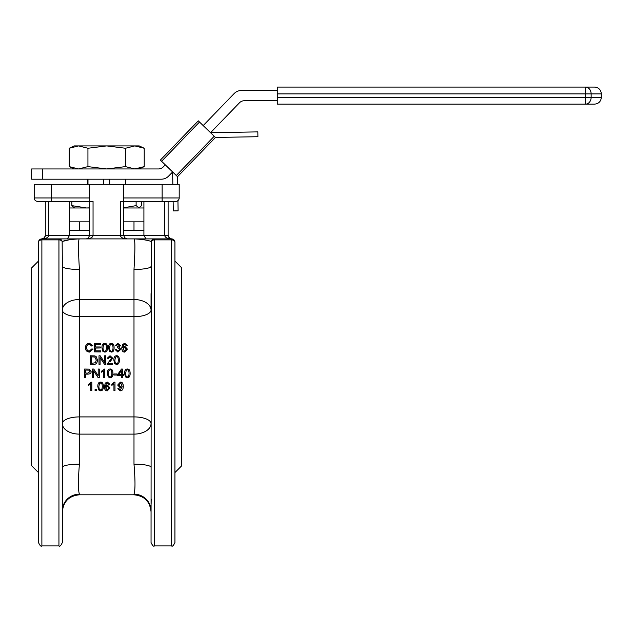 <?xml version="1.0" encoding="UTF-8"?>
<svg xmlns="http://www.w3.org/2000/svg" width="633" height="633" viewBox="0 0 633 633"><rect width="100%" height="100%" fill="white"/><g stroke="black" fill="none" stroke-linecap="round" stroke-linejoin="round"><path stroke-width="0.95" d="M74.552 207.972L71.822 205.63L86.539 207.972L89.641 207.861M123.759 207.759L136.119 205.63L139.197 207.972M138.849 207.972L141.578 205.63L141.578 201.365M136.119 201.365L136.119 205.63M71.822 201.365L71.822 205.63M109.691 184.306L109.691 179.194M103.709 179.194L103.709 184.306M125.413 179.194L125.413 184.306M87.987 184.306L87.987 179.194M143.913 207.972L123.759 207.972M89.641 207.972L69.488 207.972M143.913 221.835L123.759 221.835M89.641 221.835L69.488 221.835M165.268 164.833L163.29 166.875A6.821 6.821 0 0 1 158.385 168.956L42.316 168.956L42.316 179.194L31.65 179.194L31.65 168.956L42.316 168.956M134.837 145.906L139.197 145.906L144.221 148.257L134.837 145.906L125.461 148.257L106.7 145.906L134.837 145.906M69.179 148.257L74.203 145.906L106.7 145.906L87.94 148.257L78.563 145.906L69.179 148.257L69.179 166.614L78.563 168.956L87.94 166.614L106.7 168.956L125.461 166.614L134.837 168.956L144.221 166.614L144.221 148.257M87.94 148.257L87.94 166.614M125.461 148.257L125.461 166.614M177.533 176.686L215.457 137.44L198.287 120.848L160.363 160.094L177.533 176.686L177.659 184.306M177.936 200.598L178.11 210.844L173.292 210.924L173.126 201.365L168.109 201.365L168.109 235.476L169.691 238.356M172.833 184.306L172.627 171.947L168.639 176.069A10.231 10.231 0 0 1 161.28 179.194L42.316 179.194M277.27 100.734L244.346 100.734A6.821 6.821 0 0 0 239.44 102.815L210.552 132.701L257.829 131.886L257.908 136.712L215.457 137.44M585.517 87.085L585.517 104.144L594.529 104.144C598.676 103.741 600.946 101.462 601.35 97.316L277.27 97.316L277.27 104.144L585.517 104.144A6.821 5.618 -90 0 0 591.143 97.316L591.143 93.906L601.35 93.906C600.946 89.767 598.676 87.489 594.529 87.085L277.27 87.085L277.27 93.906L591.143 93.906A6.821 5.618 -90 0 0 585.517 87.085L585.857 87.085M277.27 97.316L277.27 93.906M586.641 87.085L589.632 87.085M203.193 125.587L234.091 93.621A10.231 10.231 0 0 1 241.45 90.495L277.27 90.495M105.592 387.95L107.286 386.114L108.939 388.005L107.325 389.975L105.592 387.95M105.592 387.831L107.325 389.849L108.939 387.894M107.444 382.174L109.873 384.294L108.829 384.381L107.381 383.036L106.502 383.313L105.426 386.328L107.499 385.196L110.023 387.942L107.349 390.822C105.489 390.917 104.5 389.556 104.39 386.723L105.3 383.147L107.444 382.095L109.873 384.294M104.39 386.723L105.3 383.06L107.444 382.095M105.426 386.225L107.499 385.101L110.023 387.942M125.658 373.391L126.196 370.495L127.352 369.878C128.404 369.64 128.974 370.811 129.061 373.391C128.966 375.962 128.404 377.126 127.36 376.888C126.315 377.133 125.745 375.962 125.658 373.391M125.658 373.351C125.745 375.915 126.315 377.078 127.36 376.833C128.404 377.07 128.966 375.915 129.061 373.351M125.421 376.872L124.582 373.391C124.582 370.463 125.508 369.007 127.36 369.015C129.179 368.952 130.105 370.408 130.137 373.391C130.137 376.287 129.211 377.743 127.36 377.751L125.421 376.872M130.137 373.391L130.137 373.351C130.105 370.392 129.179 368.944 127.36 368.999L127.36 369.015C125.508 368.999 124.582 370.447 124.582 373.351L124.582 373.391M108.449 373.391L108.987 370.495L110.134 369.878C111.194 369.64 111.764 370.811 111.843 373.391C111.756 375.962 111.194 377.126 110.15 376.888C109.098 377.133 108.536 375.962 108.449 373.391M108.449 373.351C108.536 375.915 109.098 377.078 110.15 376.833C111.194 377.07 111.756 375.915 111.843 373.351M108.211 376.872L107.365 373.391C107.365 370.463 108.298 369.007 110.15 369.015C111.97 368.952 112.896 370.408 112.927 373.391C112.927 376.287 112.001 377.743 110.15 377.751L108.211 376.872M112.927 373.391L112.927 373.351C112.896 370.392 111.97 368.944 110.15 368.999L110.15 369.015C108.298 368.999 107.365 370.447 107.365 373.351L107.365 373.391M104.682 369.015L104.682 377.608L103.638 377.608L103.638 370.914L101.541 372.18L101.541 371.16L104.682 369.015L101.541 371.16M103.638 377.545L103.638 370.914M93.629 377.608L92.553 377.608L92.553 369.047L93.708 369.047L98.194 375.765L98.194 369.047L99.27 369.047L99.27 377.608L98.115 377.608L93.629 370.891L93.629 377.608M93.629 370.891L93.629 377.545M99.27 369.031L98.194 369.047M92.553 369.031L93.708 369.031L98.194 375.717M114.897 360.122L115.443 357.234L116.591 356.624C117.643 356.379 118.213 357.542 118.3 360.122C118.213 362.693 117.643 363.864 116.607 363.627C115.554 363.872 114.984 362.701 114.897 360.122M118.3 360.161C118.213 357.598 117.643 356.434 116.591 356.672L115.443 357.281L114.897 360.161M119.376 360.122L119.376 360.161C119.384 363.049 118.458 364.497 116.607 364.505L114.668 363.627L113.821 360.122C113.821 357.202 114.747 355.746 116.607 355.754C118.426 355.691 119.352 357.147 119.376 360.122C119.384 363.026 118.458 364.481 116.607 364.489L114.668 363.611L113.821 360.122M108.52 363.334L112.698 363.334L112.698 364.347L107.064 364.347L111.606 358.096L110 356.624L108.338 358.333L107.254 358.223L110.023 355.754L112.682 358.128L110.166 361.688M107.064 364.347L107.183 363.619L107.064 364.347M110.166 361.712L112.682 358.128M111.606 358.143L110 356.672L108.338 358.381L107.254 358.223M112.698 364.347L107.064 364.363L107.183 363.635M100.085 364.347L99.009 364.347L99.009 355.786L100.164 355.786L104.651 362.503L104.651 355.786L105.727 355.786L105.727 364.347L104.572 364.347L100.085 357.621L100.085 364.363L99.009 364.347M105.727 364.347L104.572 364.347M104.572 364.363L100.085 357.677M104.651 362.503L104.651 355.849M122.952 349.107L124.654 347.272L126.307 349.163L124.693 351.149L122.952 349.107M126.307 349.258L124.654 347.375L122.952 349.202M124.812 343.355L127.241 345.46L126.196 345.539L124.748 344.202L123.87 344.479L122.794 347.485L124.867 346.354L127.391 349.099L124.717 352.003C122.849 352.098 121.868 350.722 121.75 347.889L122.667 344.32L124.812 343.355M126.196 345.539L127.241 345.46M127.391 349.099L124.717 352.083C122.849 352.177 121.868 350.809 121.75 347.984L121.75 347.889M126.196 345.658L125.801 344.763L123.87 344.479M123.87 344.597L122.794 347.588M117.888 352.003L115.182 349.606L116.227 349.471L117.896 351.141L119.653 349.369L117.983 347.715L117.247 347.834L117.358 346.924L119.273 345.523L117.873 344.202L116.33 345.729L115.285 345.539L117.849 343.355L120.349 345.539L119.17 347.256L120.761 349.345L117.888 352.083L115.182 349.606M117.888 352.083L120.761 349.345M119.17 347.359L120.349 345.539M119.273 345.634L117.873 344.32L116.33 345.84L115.285 345.539M119.653 349.456L117.983 347.818L117.247 347.834M103.005 347.675L103.543 344.811L104.698 344.21C105.751 343.972 106.32 345.12 106.407 347.675C106.312 350.223 105.751 351.386 104.706 351.149C103.662 351.386 103.092 350.231 103.005 347.675M106.407 347.77C106.32 345.238 105.751 344.091 104.698 344.328L103.543 344.93L103.005 347.77M102.768 351.133L101.929 347.675C101.929 344.787 102.855 343.347 104.706 343.355C106.526 343.292 107.452 344.732 107.483 347.675C107.483 350.555 106.558 351.995 104.706 352.003L102.768 351.212L101.929 347.675M107.483 347.675L107.483 347.77C107.483 350.642 106.558 352.075 104.706 352.083L102.768 351.212M100.797 351.861L94.428 351.861L94.428 343.387L100.6 343.387L100.6 344.384L95.559 344.384L95.559 346.971L100.283 346.971L100.283 347.968L95.559 347.968L95.559 350.856L100.797 350.856L100.797 351.94L94.428 351.861M100.283 347.968L95.559 348.071L95.559 350.856M100.6 344.384L95.559 344.502L95.559 346.971M89.38 351.038L91.88 348.878L93.011 349.163L89.475 352.003C86.8 351.806 85.463 350.318 85.471 347.549C85.645 344.763 86.982 343.323 89.498 343.236L92.861 345.697L91.753 345.958L89.475 344.194C87.489 344.439 86.547 345.555 86.634 347.541C86.705 349.827 87.623 350.991 89.38 351.038M92.861 345.697L91.753 346.069L89.475 344.32C87.489 344.558 86.547 345.673 86.634 347.644M93.011 349.163L89.475 352.083C86.8 351.885 85.463 350.405 85.471 347.652L85.471 347.549M109.628 347.675L110.166 344.811L111.321 344.21C112.373 343.972 112.943 345.12 113.03 347.675C112.943 350.223 112.373 351.386 111.329 351.149C110.284 351.386 109.715 350.231 109.628 347.675M113.03 347.77C112.943 345.238 112.373 344.091 111.321 344.328L110.166 344.93L109.628 347.77M109.398 351.133L108.552 347.675C108.552 344.787 109.477 343.347 111.329 343.355C113.157 343.292 114.082 344.732 114.106 347.675C114.106 350.555 113.18 351.995 111.329 352.003L109.398 351.212L108.552 347.675M114.106 347.675L114.106 347.77C114.106 350.642 113.18 352.075 111.329 352.083L109.398 351.212M96.295 360.035L94.792 357.028L91.54 356.846L91.54 363.334L91.54 356.798L94.792 356.972L96.295 359.995L95.448 362.733L91.54 363.334M93.486 364.347L90.408 364.347L90.408 355.786L94.863 355.912L96.113 356.521L97.458 360.019C97.26 363.12 95.939 364.561 93.486 364.347L90.408 364.347M93.486 364.363C95.939 364.576 97.26 363.136 97.458 360.05L97.458 360.019M85.74 370.06L88.976 370.139L89.957 371.563L87.947 373.122L85.74 373.122L85.74 370.06L85.74 373.09L87.947 373.09L89.957 371.531M85.74 377.608L84.608 377.608L84.608 369.047L89.126 369.126L91.12 371.524C91.263 373.122 90.203 373.992 87.932 374.135L85.74 374.135L85.74 377.608M85.74 374.135L85.74 377.545M84.608 369.031L89.126 369.118L91.12 371.524M117.089 375.037L113.869 375.037L113.869 373.984L117.089 373.984L117.089 375.037M113.869 373.984L117.089 373.984M118.664 374.554L121.307 374.554L121.307 370.732L121.307 374.594L118.64 374.594L121.307 370.732M122.359 377.608L121.307 377.608L121.307 375.559L117.611 375.559L117.611 374.594L121.496 369.047L122.359 369.047L122.359 374.594L123.506 374.594L123.506 375.559L122.359 375.559L122.359 377.608M122.359 375.559L122.359 377.545M122.359 374.554L123.506 374.594M122.359 369.031L121.496 369.031L117.611 374.594M121.307 377.545L121.307 375.559M91.817 382.174L91.817 390.68L90.764 390.68L90.764 384.065L88.675 385.315L88.675 384.31L91.817 382.174L91.136 382.174M91.136 382.095L88.675 384.31M90.764 390.553L90.764 384.065M96.271 390.68L95.085 390.68L95.085 389.509L96.271 389.509L96.271 390.68M95.085 389.509L96.271 389.509M98.89 386.518L99.428 383.645L100.576 383.036C101.628 382.799 102.198 383.962 102.285 386.518C102.198 389.058 101.628 390.213 100.592 389.975C99.539 390.213 98.97 389.058 98.89 386.518M98.89 386.407C98.97 388.947 99.539 390.094 100.592 389.849C101.628 390.086 102.198 388.939 102.285 386.407M98.653 389.952L97.806 386.518C97.806 383.622 98.732 382.174 100.592 382.174C102.411 382.118 103.337 383.566 103.369 386.518C103.369 389.382 102.443 390.822 100.592 390.822L98.653 389.952M103.369 386.518L103.369 386.407C103.337 383.479 102.411 382.039 100.592 382.095C98.732 382.095 97.806 383.535 97.806 386.407L97.806 386.518M114.992 382.174L114.992 390.68L113.948 390.68L113.948 384.065L111.851 385.315L111.851 384.31L114.992 382.174L114.32 382.174M114.32 382.095L111.851 384.31M113.948 390.553L113.948 384.065M122.122 384.999L120.46 386.898L118.759 385.078L120.484 383.036L122.122 384.999M118.759 384.983L120.46 386.795L122.122 384.896M120.23 390.822L117.833 388.725L118.846 388.638L120.254 389.975L122.232 386.7L120.199 387.815L117.683 385.046L120.357 382.174C122.201 382.095 123.182 383.463 123.285 386.28C123.229 389.358 122.216 390.87 120.23 390.822M118.846 388.638L117.833 388.725M117.683 385.046L120.357 382.095C122.201 382.008 123.182 383.369 123.285 386.177L123.285 386.28M118.846 388.52L120.254 389.849L122.24 386.803M123.759 197.955L123.759 201.365L162.135 201.365L162.135 197.955L123.759 197.955L123.759 184.306L34.206 184.306L34.206 197.955A3.41 3.41 0 0 0 37.616 201.365L45.813 201.365M51.265 201.365L51.265 197.955L34.206 197.955A3.41 3.41 0 0 0 37.616 201.365L89.641 201.365L89.641 184.306M93.051 201.365L89.641 201.365L89.641 235.484L88.034 238.372L86.23 238.894C90.369 238.688 92.64 237.549 93.051 235.476L93.051 201.365M162.135 201.365L175.784 201.365A3.41 3.41 0 0 0 179.194 197.955L179.194 184.306L123.759 184.306M123.759 201.365L120.349 201.365L120.349 235.476C120.761 237.549 123.031 238.688 127.17 238.894L124.646 237.771L123.759 235.476L123.759 201.365M164.691 201.365L164.691 235.476C165.11 237.549 167.381 238.688 171.519 238.894L168.987 237.771M146.041 238.894L154.46 238.894L146.041 238.894L143.913 235.476L143.913 201.365M45.299 201.365L45.299 235.476L44.342 237.85L41.881 238.894C46.019 238.688 48.298 237.549 48.709 235.476L48.709 201.365M67.359 238.894L58.94 238.894L67.359 238.894L69.488 235.476L168.109 235.476M125.318 238.348L124.519 237.636M62.35 542.505L62.35 510.926L62.35 542.505C60.926 545.638 59.787 546.777 58.94 545.915L58.94 238.894L41.881 238.894A3.41 3.41 0 0 0 38.471 242.304A3.41 2.421 0 0 1 41.881 239.883L58.94 239.883A3.41 2.421 0 0 1 62.161 241.497C65.658 240.16 71.331 239.29 79.165 238.894L58.94 238.894A3.41 3.307 90 0 1 62.161 241.497L62.35 266.327A17.059 3.133 0 0 0 79.41 269.468C78.302 251.309 78.223 241.126 79.165 238.894L134.236 238.894L79.165 238.894M154.46 238.894L134.236 238.894C142.069 239.29 147.742 240.16 151.24 241.497A3.41 3.307 -90 0 1 154.46 238.894L154.46 239.883L171.519 239.883A3.41 2.421 0 0 1 174.93 242.304A3.41 3.41 0 0 0 171.519 238.894L154.46 238.894M89.641 230.365L69.488 230.365L69.488 235.476L45.299 235.476M69.488 230.365L69.488 201.365M135.248 238.91L134.236 238.894C135.177 241.126 135.098 251.309 133.99 269.468L133.99 299.52L79.41 299.52L79.41 269.468M151.24 241.497A3.41 2.421 0 0 1 154.46 239.883L154.46 545.915C153.629 546.785 152.49 545.646 151.05 542.505L151.247 241.497M168.995 237.771L171.519 238.894L171.519 545.915C172.358 546.777 173.497 545.638 174.93 542.505L174.93 242.304M79.41 464.171A17.059 3.133 -0 0 0 62.35 467.304L62.35 511.86C63.363 501.494 69.052 495.813 79.41 494.8L79.41 494.159C78.081 490.314 78.081 480.312 79.41 464.171L79.41 416.91A17.059 6.678 0 0 0 62.35 423.588A17.059 10.524 180 0 0 79.41 434.119L133.99 434.119A17.059 10.524 180 0 0 151.05 423.588A17.059 6.678 0 0 0 133.99 416.91L79.41 416.91L79.41 316.722L133.99 316.722L133.99 464.171C135.32 480.352 135.32 490.346 133.99 494.159A17.059 16.767 180 0 1 151.05 510.926L151.05 542.505M151.2 498.978L151.129 504.082M151.05 310.043A17.059 6.678 180 0 1 133.99 316.722L133.99 299.52A17.059 10.524 180 0 1 151.05 310.043L151.05 293.601M151.224 246.854L151.184 250.874M151.05 266.327A17.059 3.133 -0 0 1 133.99 269.468M62.311 259.119L62.153 241.497L68.728 239.907M62.35 293.601L62.35 310.043A17.059 10.524 180 0 1 79.41 299.52L79.41 316.722A17.059 6.678 180 0 1 62.35 310.043M62.35 467.304L62.35 266.327M38.471 242.304L38.471 542.505C39.919 545.646 41.05 546.785 41.881 545.915L41.881 238.894L44.397 237.786M133.99 464.171A17.059 3.133 180 0 1 151.05 467.304M151.05 510.926L151.05 511.86C150.037 501.494 144.348 495.813 133.99 494.8L133.99 494.159M62.35 511.86L62.35 510.926A17.059 16.767 -0 0 1 79.41 494.159M174.93 457.279L174.93 440.038M143.913 230.365L123.759 230.365M174.93 472.574L181.75 465.746L181.75 267.886L174.93 261.065M38.471 472.574L31.65 465.746L31.65 267.886L38.471 261.065M214.231 136.253L176.306 175.507M161.589 161.28L199.514 122.034M89.641 197.955L51.265 197.955L51.265 184.306M179.194 197.955L162.135 197.955L162.135 184.306M125.651 184.306L125.651 179.194M87.75 184.306L87.75 179.194M139.197 168.956L144.221 166.614M74.203 168.956L69.179 166.614M601.35 97.316L601.35 93.906M133.99 230.365L133.99 221.835M79.41 230.365L79.41 221.835M168.236 236.41L168.497 237.066M169.058 237.85L171.519 238.894M127.162 238.894L124.646 237.771M86.246 238.894L88.034 238.372M44.903 237.074L45.165 236.41M44.342 237.85L41.881 238.894M171.519 545.915L154.46 545.915M58.94 545.915L41.881 545.915M79.41 494.8L133.99 494.8"/></g></svg>
